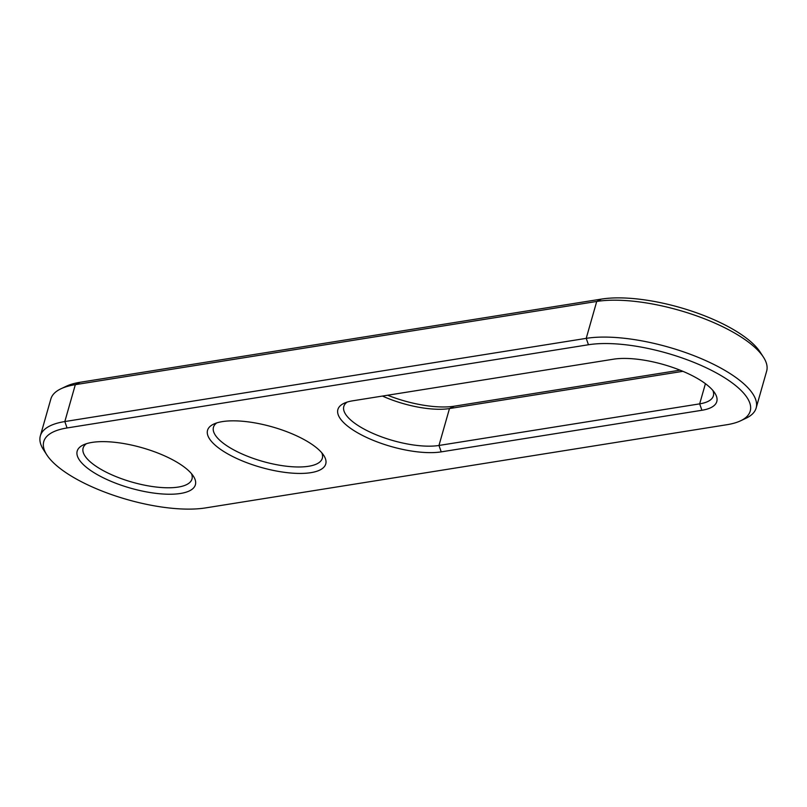 <?xml version="1.0" encoding="UTF-8"?>
<svg xmlns="http://www.w3.org/2000/svg" width="807" height="807" viewBox="0 0 807 807"><rect width="100%" height="100%" fill="white"/><g stroke="black" fill="none" stroke-linecap="round" stroke-linejoin="round"><path stroke-width="1.21" d="M46.836 454.906L43.568 449.862A101.067 34.57 15.9 0 1 40.35 435.861A101.067 34.57 15.9 0 1 64.822 421.557L586.215 338.355A101.067 34.57 15.9 0 1 698.216 357.38A101.067 34.57 15.9 0 1 756.139 408.039A101.067 34.57 15.9 0 1 746.021 418.238L740.594 420.8A96.215 32.905 15.9 0 1 726.925 424.714L205.533 507.916A96.215 32.905 15.9 0 1 115.32 495.881A96.215 32.905 15.9 0 1 46.836 454.906A96.215 32.905 15.9 0 1 67.062 427.962L588.454 344.75A96.215 32.905 15.9 0 1 710.2 369.707A96.215 32.905 15.9 0 1 740.594 420.8M40.35 435.861L50.861 398.961A101.067 34.57 15.9 0 1 60.979 388.762A101.067 34.57 15.9 0 1 75.333 384.657L596.726 301.455A101.067 34.57 15.9 0 1 691.488 314.094A101.067 34.57 15.9 0 1 763.432 357.138A101.067 34.57 15.9 0 1 766.65 371.139L756.139 408.039M441.217 451.87A61.443 21.012 15.9 0 1 363.463 435.931A61.443 21.012 15.9 0 1 344.044 403.298A61.443 21.012 15.9 0 1 352.78 400.797L613.471 359.196A61.443 21.012 15.9 0 1 671.091 366.882A61.443 21.012 15.9 0 1 714.831 393.059A61.443 21.012 15.9 0 1 701.908 410.269L441.217 451.87L438.968 445.464A56.601 19.358 15.9 0 1 376.254 434.812A56.601 19.358 15.9 0 1 343.812 406.446A56.601 19.358 15.9 0 1 347.101 402.108M227.019 453.463A61.443 21.012 15.9 0 1 213.704 424.099A61.443 21.012 15.9 0 1 306.277 440.814A61.443 21.012 15.9 0 1 323.789 455.461A61.443 21.012 15.9 0 1 298.076 473.416A61.443 21.012 15.9 0 1 227.019 453.463M96.669 474.264A61.443 21.012 15.9 0 1 83.353 444.899A61.443 21.012 15.9 0 1 175.926 461.614A61.443 21.012 15.9 0 1 193.438 476.261A61.443 21.012 15.9 0 1 167.725 494.217A61.443 21.012 15.9 0 1 96.669 474.264M60.979 388.762L66.406 386.2A96.215 32.905 15.9 0 1 80.075 382.286L601.467 299.084A96.215 32.905 15.9 0 1 691.68 311.119A96.215 32.905 15.9 0 1 760.164 352.094L763.432 357.138M712.863 390.437A56.601 19.358 15.9 0 1 713.368 395.854A56.601 19.358 15.9 0 1 699.669 403.863L438.968 445.464L449.479 408.564A56.601 19.358 15.9 0 1 382.468 396.066M321.811 452.838A56.601 19.358 15.9 0 1 322.326 458.255A56.601 19.358 15.9 0 1 287.746 466.365A56.601 19.358 15.9 0 1 231.397 448.571A56.601 19.358 15.9 0 1 213.462 427.246A56.601 19.358 15.9 0 1 216.75 422.908M191.471 473.638A56.601 19.358 15.9 0 1 191.975 479.055A56.601 19.358 15.9 0 1 157.405 487.166A56.601 19.358 15.9 0 1 101.046 469.381A56.601 19.358 15.9 0 1 83.121 448.046A56.601 19.358 15.9 0 1 86.399 443.719M682.893 371.321L449.479 408.564L454.22 406.203A61.443 21.012 15.9 0 1 387.632 395.238M680.059 370.161L454.22 406.203M601.467 299.084L596.726 301.455L586.215 338.355L588.454 344.75M80.075 382.286L75.333 384.657L64.822 421.557L67.062 427.962M701.908 410.269L699.669 403.863L705.419 383.688"/></g></svg>
